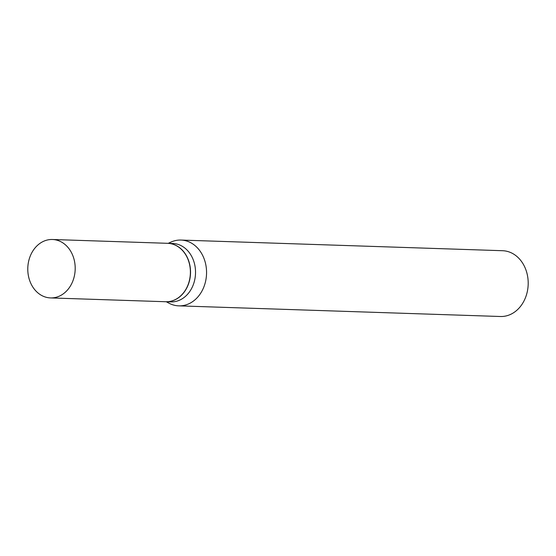 <?xml version="1.0" encoding="UTF-8"?>
<svg xmlns="http://www.w3.org/2000/svg" width="556" height="556" viewBox="0 0 556 556"><rect width="100%" height="100%" fill="white"/><g stroke="black" fill="none" stroke-linecap="round" stroke-linejoin="round"><path stroke-width="0.83" d="M75.178 267.047A29.225 23.706 91.9 0 1 50.526 297.919A29.225 23.706 91.9 0 1 27.8 270.369A29.225 23.706 91.9 0 1 52.459 239.497A29.225 23.706 91.9 0 1 75.178 267.047M52.459 239.497L167.641 243.313A29.225 23.706 91.9 0 1 190.367 270.862A29.225 23.706 91.9 0 1 165.709 301.734L50.526 297.919M167.717 243.313A29.225 23.706 91.9 0 1 167.794 243.313A29.225 23.706 91.9 0 1 190.541 272.086A29.225 23.706 91.9 0 1 167.849 301.7A29.225 23.706 91.9 0 1 165.862 301.741A29.225 23.706 91.9 0 1 165.785 301.734M168.218 243.326L170.956 242.089A32.915 26.695 91.9 0 1 178.712 240.102A32.915 26.695 91.9 0 1 180.95 240.06L502.589 250.714A32.915 26.695 91.9 0 1 528.2 283.115A32.915 26.695 91.9 0 1 502.645 316.461A32.915 26.695 91.9 0 1 500.407 316.503L178.768 305.856A32.915 26.695 91.9 0 1 168.934 303.173L166.286 301.755M180.95 240.06A32.915 26.695 91.9 0 1 206.561 272.461A32.915 26.695 91.9 0 1 181.006 305.814A32.915 26.695 91.9 0 1 178.768 305.856M167.794 243.313L172.784 243.479A29.225 23.706 91.9 0 1 195.531 272.252A29.225 23.706 91.9 0 1 172.833 301.866A29.225 23.706 91.9 0 1 170.852 301.901L165.862 301.741"/></g></svg>
